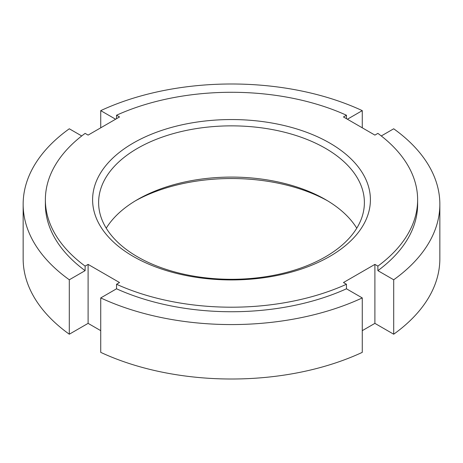 <?xml version="1.0" encoding="UTF-8"?>
<svg xmlns="http://www.w3.org/2000/svg" width="463" height="463" viewBox="0 0 463 463"><rect width="100%" height="100%" fill="white"/><g stroke="black" fill="none" stroke-linecap="round" stroke-linejoin="round"><path stroke-width="0.69" d="M81.719 135.954L69.3 128.783A208.35 120.287 180 0 0 23.15 204.281A208.35 120.287 180 0 0 69.3 279.779L85.117 270.652L85.117 266.115L88.103 264.39L119.535 282.534L116.543 284.259A186.126 107.457 180 0 0 346.457 284.259L346.457 288.796A186.126 107.457 180 0 1 116.543 288.796L100.731 297.929L100.731 352.366A208.35 120.287 180 0 0 362.269 352.366L362.269 297.929A208.35 120.287 180 0 1 100.731 297.929M116.543 284.259L116.543 288.796M85.117 270.652A186.126 107.457 180 0 1 45.374 204.281L45.374 199.744A186.126 107.457 180 0 1 85.117 133.379L88.103 135.103L119.535 116.954L116.543 115.229L116.543 118.678M85.117 266.115A186.126 107.457 180 0 1 45.374 199.744M116.543 115.229A186.126 107.457 180 0 1 346.457 115.229L346.457 118.678M362.269 297.929L346.457 288.796M115.605 119.222L100.731 110.634A208.35 120.287 180 0 1 362.269 110.634L362.269 127.811M347.395 119.222L362.269 110.634M69.3 279.779L69.3 334.217A208.35 120.287 180 0 1 23.15 258.719L23.15 204.281M100.731 110.634L100.731 127.811M346.457 284.259L343.465 282.534L374.897 264.39L377.883 266.115L377.883 270.652L393.7 279.779L393.7 334.217A208.35 120.287 180 0 0 439.85 258.719L439.85 204.281A208.35 120.287 180 0 1 393.7 279.779M346.457 115.229L343.465 116.954L374.897 135.103L377.883 133.379A186.126 107.457 180 0 1 417.626 199.744A186.126 107.457 180 0 1 377.883 266.115M329.72 143.038A138.9 80.192 180 0 1 267.452 277.204A138.9 80.192 180 0 1 97.334 178.99A138.9 80.192 180 0 1 329.72 143.038M417.626 199.744L417.626 204.281A186.126 107.457 180 0 1 377.883 270.652M381.28 135.954L393.7 128.783A208.35 120.287 180 0 1 439.85 204.281M135.456 200.786A138.9 80.192 180 0 1 327.544 200.786M374.897 264.39L374.897 323.365L393.7 334.217M374.897 323.365L362.269 330.651M69.3 334.217L88.103 323.365L100.731 330.651M325.466 148.328A132.887 76.719 180 0 1 364.387 202.58A132.887 76.719 180 0 1 231.5 279.299A132.887 76.719 180 0 1 98.613 202.58A132.887 76.719 180 0 1 180.645 131.7A132.887 76.719 180 0 1 325.466 148.328M106.241 228.195A132.887 76.719 180 0 1 137.534 199.559A132.887 76.719 180 0 1 325.466 199.559L325.466 199.559A132.887 76.719 180 0 1 356.759 228.195M88.103 264.39L88.103 323.365"/></g></svg>
